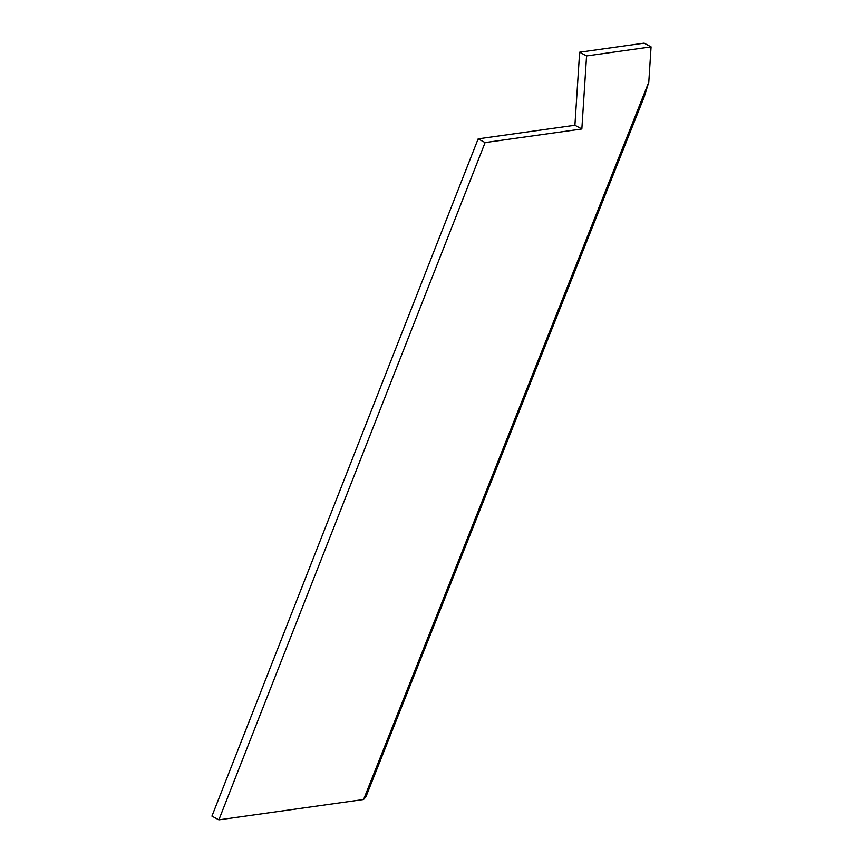 <?xml version="1.0" encoding="UTF-8"?>
<svg xmlns="http://www.w3.org/2000/svg" width="863" height="863" viewBox="0 0 863 863"><rect width="100%" height="100%" fill="white"/><g stroke="black" fill="none" stroke-linecap="round" stroke-linejoin="round"><path stroke-width="1.29" d="M648.793 82.136L651.069 46.872L644.132 43.15L579.634 52.212L574.909 125.264L478.156 138.857L211.931 816.128L218.868 819.85L363.582 799.516L648.793 82.136L644.262 96.688L365.901 796.84L363.582 799.516M651.069 46.872L586.57 55.933L579.634 52.212M586.57 55.933L581.845 128.986L574.909 125.264M581.845 128.986L485.103 142.578L478.156 138.857M485.103 142.578L218.868 819.85"/></g></svg>
